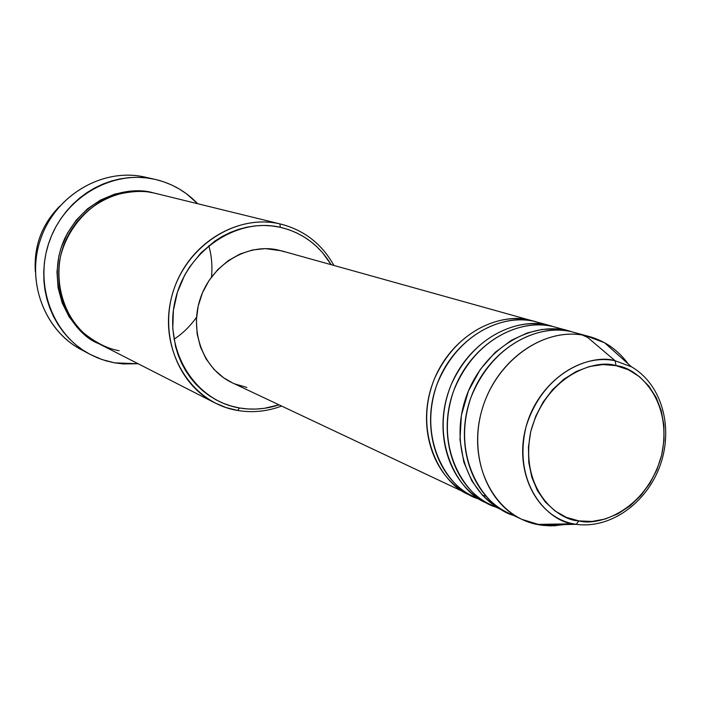 <?xml version="1.0" encoding="UTF-8"?>
<svg xmlns="http://www.w3.org/2000/svg" width="701" height="701" viewBox="0 0 701 701"><rect width="100%" height="100%" fill="white"/><g stroke="black" fill="none" stroke-linecap="round" stroke-linejoin="round"><path stroke-width="1.05" d="M579.341 333.904L571.026 331.591L585.519 335.621L615.163 360.787L616.048 365.659C636.622 367.122 673.424 399.123 661.656 455.133C646.488 510.459 598.33 526.635 578.921 520.904C558.592 520.563 519.134 489.92 530.78 431.422C546.622 373.607 597.129 358.824 616.048 365.659L615.163 360.787C595.517 354.014 544.484 367.815 526.136 426.497C511.546 486.476 551.012 522.333 573.059 523.778L576.222 524.322L578.921 520.904L566.434 517.382L555.061 510.985L545.238 501.925L537.378 490.534L531.814 477.232L528.791 462.555L528.431 447.08L530.78 431.422L535.739 416.219L543.117 402.085L552.598 389.607L563.797 379.259L576.257 371.469L589.471 366.509L602.913 364.555L616.048 365.659L628.376 369.751L639.426 376.621L648.793 386.006L656.154 397.502L661.245 410.681L663.9 425.043L664.031 440.035L661.656 455.133L656.855 469.766L649.809 483.418L640.775 495.589L630.068 505.824L618.08 513.737L605.243 519.012L592.021 521.448L578.921 520.904L576.222 524.322L573.059 523.778C536.94 516.637 514.166 472.167 525.671 428.232C536.668 384.192 579.017 352.875 615.163 360.787L585.519 335.621C543.31 326.123 493.706 362.251 481 413.459C467.707 464.544 494.731 516.181 536.966 524.418L540.471 525.058L576.056 524.33L540.471 525.058L521.798 519.336C485.258 502.556 467.488 450.603 483.821 404.065C499.76 357.396 546.123 326.894 585.519 335.621L571.026 331.591C531.989 322.933 486.117 352.997 470.397 399.035C454.283 444.951 471.939 496.264 508.155 512.904L521.798 519.336M232.39 382.851L223.68 377.83L214.007 369.436L206.164 359.035L200.46 347.013L197.139 333.842L196.368 320.042L198.164 306.162L202.475 292.773L209.117 280.4L217.836 269.552L228.263 260.649L239.97 254.051L252.5 249.985L265.329 248.618L281.294 250.774L529.746 320.085C508.733 313.882 459.795 323.24 434.594 378.452C411.18 436.118 444.741 488.062 471.387 495.519L469.293 494.573C434.033 478.362 416.727 428.863 432.21 384.726C447.308 340.449 491.743 311.638 529.746 320.085L536.037 321.741M542.294 323.582L534.18 321.321C496.063 312.856 451.47 341.799 436.302 386.26C420.758 430.589 438.099 480.281 473.464 496.545L486.196 502.547C450.515 486.143 433.052 435.856 448.815 390.948C464.176 345.908 509.241 316.554 547.7 325.089L534.18 321.321L547.7 325.089C526.433 318.806 476.829 328.401 451.225 384.612C427.435 443.321 461.398 496.028 488.369 503.528L486.196 502.547M560.502 328.655L552.292 326.368C513.71 317.807 468.487 347.293 453.056 392.534C437.222 437.643 454.73 488.133 490.507 504.589L503.686 510.801C467.585 494.205 449.963 443.093 466.007 397.388C481.657 351.551 527.362 321.636 566.285 330.267L552.292 326.368L566.285 330.267L555.122 328.848L542.118 329.426L527.38 332.914L511.406 340.283L495.178 352.366L480.238 369.48L468.434 391L461.407 415.22L459.97 439.737L463.843 462.178L471.834 480.895L482.411 495.213L494.135 505.307L503.686 510.801M587.657 337.435L582.356 335.034M35.348 271.743C33.683 246.235 41.815 224.373 59.751 206.155C41.815 224.373 33.683 246.235 35.348 271.743M281.443 224.25C304.506 230.41 321.996 244.132 333.913 265.425C321.663 243.589 303.629 229.735 279.822 223.873L154.089 193.02L279.822 223.873L280.391 227.317C302.271 232.627 319.192 245.078 331.144 264.654L322.442 252.57L316.642 246.542L310.289 241.179L303.41 236.526L296.094 232.644L288.4 229.56L280.391 227.317L272.146 225.95L263.76 225.459L255.295 225.871L246.84 227.185L238.48 229.385L230.305 232.452L222.392 236.368L214.821 241.1L201.029 252.807L189.498 267.116L184.731 275.064L177.449 292.168L173.41 310.271L172.77 328.646L175.539 346.522L178.168 355.056L181.585 363.197L185.756 370.873L190.628 378.005L196.166 384.534L202.3 390.387L208.959 395.513L216.083 399.868L223.61 403.417L231.444 406.124L239.523 407.982L237.621 410.471C252.474 412.933 267.134 411.461 281.6 406.054C267.134 411.461 252.474 412.933 237.621 410.471L239.523 407.982C194.913 400.806 163.631 350.71 175.013 301.141C185.721 251.44 236.158 216.889 280.391 227.317L279.822 223.873C234.134 213.051 181.953 248.732 170.895 300.107C159.136 351.35 191.522 403.101 237.621 410.471L226.029 407.553L214.979 402.935C176.897 383.92 158.198 332.055 174.645 287.217C190.698 242.239 238.331 214.226 279.822 223.873L154.089 193.02C117.961 184.626 77.084 207.969 63.607 245.762C49.797 283.432 66.306 327.428 99.454 344.016L214.979 402.935M85.54 351.771C46.161 334.097 25.254 283.309 40.605 239.129C55.537 194.808 103.301 167.224 145.387 177.187L145.177 177.143C103.967 167.53 57.245 193.739 41.482 236.693C25.341 279.506 43.585 329.882 81.044 349.536L89.921 354.277C51.988 334.386 33.543 283.292 49.929 239.838C65.929 196.236 113.282 169.616 154.991 179.351L155.201 179.395C171.763 183.311 185.914 191.417 197.656 203.693L186.58 193.853L179.351 189.042L171.666 184.994L163.587 181.769L155.201 179.395L146.579 177.905L137.808 177.309L128.975 177.625L120.16 178.86L111.459 181.007L102.951 184.039L94.723 187.938L86.871 192.661L79.467 198.181L72.597 204.429L66.315 211.343L60.707 218.861L55.817 226.905L51.699 235.396L48.404 244.237L45.959 253.35L44.391 262.63L43.716 271.988L43.935 281.329L45.039 290.547L47.028 299.564L49.876 308.282L53.539 316.615L57.981 324.475L63.169 331.792L69.022 338.495L75.489 344.524L82.516 349.817L90.008 354.329L97.903 358.027L106.123 360.866L114.578 362.846L101.934 359.534L89.921 354.277M173.979 339.214C182.339 333.869 189.848 326.561 196.517 317.299M211.5 277C212.543 265.959 211.632 255.523 208.767 245.692M284.588 251.799L277.973 249.959C247.024 242.993 211.868 264.365 200.512 297.881C188.832 331.293 203.465 369.488 232.206 382.764L469.293 494.573M570.456 331.284L552.292 326.368C530.561 319.577 477.863 330.898 453.661 390.825C432.131 453.109 470.686 502.109 497.246 507.331M589.751 336.655C605.34 341.177 618.116 350.22 628.07 363.766C621.612 354.908 613.769 347.889 604.551 342.728L585.519 335.621L589.751 336.655L571.026 331.591C549.032 324.694 495.519 336.34 470.958 397.467C449.122 460.978 488.264 510.573 515.139 515.734M565.278 524.55L551.021 525.89L542.215 525.303L539.034 524.383M540.471 525.058L554.421 525.82L568.52 523.866M615.163 360.787L631.452 366.798L615.163 360.787M138.123 363.731L114.578 362.846L123.192 363.933L138.123 363.731M152.283 192.573C132.349 186.834 88.212 192.722 64.991 237.981C42.963 285.386 72.773 334.316 98.631 343.586L90.017 338.565L78.494 328.83L69.092 316.808L62.179 302.937L58.078 287.769L56.965 271.9L58.893 255.979L60.987 248.198L67.314 233.38L76.278 220.079L87.511 208.81L100.532 200.03L114.833 194.063L129.816 191.136L144.897 191.32L154.597 193.134M239.523 407.982L247.76 408.963L256.084 409.069L264.4 408.306L279.007 404.836C265.942 409.156 252.781 410.208 239.523 407.982M246.857 387.434L234.774 383.903M551.827 326.105L534.18 321.321C512.711 314.635 460.802 325.641 436.96 384.42C415.719 445.521 453.705 493.942 479.966 499.208M154.089 193.02C143.074 190.269 129.527 191.11 113.439 195.535C91.761 203.097 68.234 225.363 60.479 256.601C54.503 288.19 66.683 317.492 83.244 332.712C96.028 342.929 107.998 348.914 119.17 350.675M485.784 496.142L482.446 495.257M529.746 320.085L529.658 320.523M536.966 524.418L573.059 523.778L576.213 524.322C610.948 529.132 647.111 502.591 660.316 464.956C673.565 427.365 661.893 384.314 631.452 366.798L604.551 342.728M145.177 177.143L154.991 179.351"/></g></svg>
